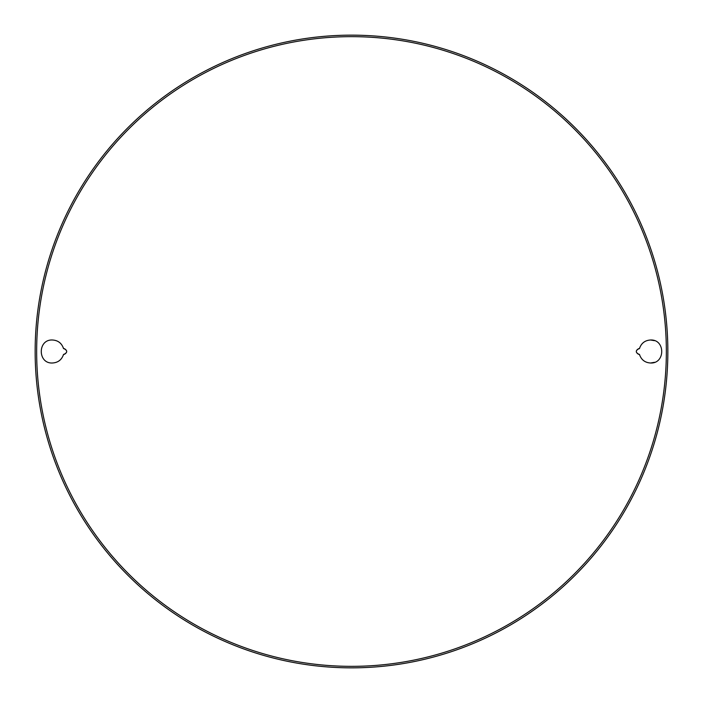 <?xml version="1.0" encoding="UTF-8"?>
<svg xmlns="http://www.w3.org/2000/svg" width="703" height="703" viewBox="0 0 703 703"><rect width="100%" height="100%" fill="white"/><g stroke="black" fill="none" stroke-linecap="round" stroke-linejoin="round"><path stroke-width="1.05" d="M639.756 347.651L639.774 347.66C641.777 342.818 645.389 340.27 650.591 340.006L654.44 340.656M654.563 362.3L650.591 362.994C645.389 362.739 641.786 360.182 639.774 355.34L639.756 355.349M638.552 354.33L638.561 354.303C635.547 352.431 635.547 350.569 638.561 348.697L638.79 348.635M63.244 355.349L63.226 355.34C61.223 360.182 57.611 362.73 52.409 362.994C37.558 363.75 37.567 339.241 52.409 340.006C57.611 340.261 61.214 342.818 63.226 347.66L63.244 347.651M64.448 348.67L64.439 348.697C67.453 350.569 67.453 352.431 64.439 354.303L64.21 354.365M351.5 35.15A316.35 316.35 0 0 0 35.15 351.5A316.35 316.35 0 0 0 351.5 667.85A316.35 316.35 0 0 0 667.85 351.5A316.35 316.35 0 0 0 351.5 35.15M351.5 36.653A314.847 314.847 0 0 0 36.653 351.5A314.847 314.847 0 0 0 351.5 666.347A314.847 314.847 0 0 0 666.347 351.5A314.847 314.847 0 0 0 351.5 36.653M63.551 354.356C61.794 359.778 58.077 362.66 52.409 363.003C37.575 363.741 37.567 339.268 52.409 339.997C58.068 340.34 61.785 343.222 63.551 348.644L63.911 348.618C67.62 350.542 67.62 352.458 63.911 354.382L63.551 354.356M650.591 339.997C665.425 339.259 665.433 363.732 650.591 363.003C644.932 362.66 641.215 359.778 639.449 354.356L639.089 354.382C635.38 352.458 635.38 350.542 639.089 348.618L639.449 348.644C641.206 343.222 644.923 340.34 650.591 339.997"/></g></svg>
